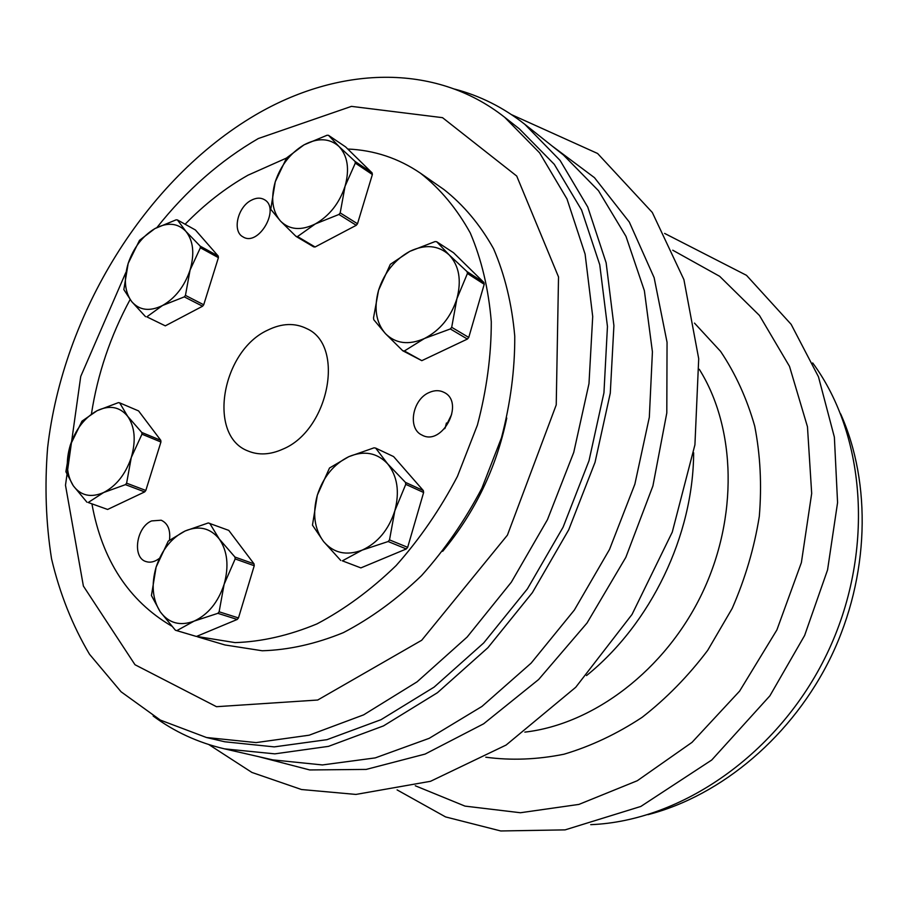 <?xml version="1.0" encoding="UTF-8"?>
<svg xmlns="http://www.w3.org/2000/svg" width="908" height="908" viewBox="0 0 908 908"><rect width="100%" height="100%" fill="white"/><g stroke="black" fill="none" stroke-linecap="round" stroke-linejoin="round"><path stroke-width="1.36" d="M153.157 716.003C174.2 731.689 197.978 742.63 224.503 748.85L274.84 753.856L328.514 746.353L383.494 725.901L437.452 692.702L487.902 647.71L532.383 592.629L568.692 529.852L595.046 462.286L610.278 393.141L613.91 325.643L606.135 262.775L587.771 207.058L560.111 160.455L524.767 124.271C503.338 107.439 479.946 95.703 454.556 89.063M206.445 737.5L224.764 741.779L274.216 746.887L326.982 739.668L381.031 719.681L434.092 687.129L483.692 642.955L527.423 588.849L563.108 527.162L588.997 460.765L603.945 392.824L607.452 326.494L599.745 264.739L581.597 210.032L554.277 164.314L519.399 128.891L504.621 117.245C434.501 61.926 337.549 66.727 255.262 115.078C145.132 179.92 62.811 314.259 47.591 447.984C44.571 486.052 45.888 522.997 51.552 558.829C59.758 593.548 72.413 625.362 89.517 654.259L121.07 691.783L160.364 720.101L206.445 737.5L256.113 742.596L309.174 735.196L363.609 714.868L417.09 681.829L467.155 637.03L511.352 582.164L547.467 519.648L573.742 452.4L588.986 383.619L592.708 316.54L585.104 254.127L566.978 198.931L539.613 152.862L504.621 117.245M267.701 330.149C221.609 351.01 207.013 435.772 248.054 451.004C258.666 455.419 270.266 454.794 282.819 449.154C329.071 430.267 345.301 345.46 306.859 328.673C294.896 322.703 281.843 323.191 267.701 330.149M169.501 540.124C170.625 529.932 167.855 523.292 161.193 520.216L151.613 520.92C136.189 527.105 131.955 557.852 146.143 561.609C150.365 562.903 154.701 561.882 159.161 558.534M251.198 200.305C237.556 207.149 232.051 231.472 243.004 236.874C258.587 247.078 280.822 208.318 264.33 199.635C260.494 197.479 256.113 197.694 251.198 200.305M429.2 392.506C412.346 399.406 407.295 428.735 422.004 435.08C442.321 446.634 465.271 402.414 444.114 392.415C439.551 390.088 434.58 390.111 429.2 392.506M286.519 158.049L248.009 175.187C225.456 187.945 204.493 204.3 185.118 224.231M130.105 299.549C110.447 336.028 97.565 374.141 91.447 413.889M91.946 503.997C102.116 560.077 128.652 600.755 171.567 626.032M195.753 636.281L235.093 642.614C261.754 641.729 289.039 635.486 316.949 623.91C344.677 609.279 371.066 589.837 396.104 565.593C419.791 538.943 440.232 509.206 457.439 476.371L477.392 425.126C486.677 389.941 491.307 355.482 491.285 321.75C488.583 289.164 481.592 259.586 470.299 233.016C456.837 208.681 440.232 188.751 420.495 173.224C398.533 158.242 374.289 150.183 347.764 149.026M590.711 824.657C681.34 821.127 778.95 753.822 826.893 653.976C874.926 554.175 866.527 435.908 812.683 362.928M224.503 748.85L272.718 759.871L322.419 764.945L375.254 757.896L429.189 738.329L481.955 706.435L531.135 663.124L574.355 610.04L609.506 549.465L634.862 484.191L649.322 417.283L652.421 351.827L644.374 290.696L625.975 236.352L598.486 190.691L563.482 155.041L524.767 124.271M445.09 428.19L446.43 423.003M125.758 272.672L80.733 376.445L65.49 485.235L83.388 586.069L134.997 664.735L216.49 706.696L317.709 700.023L421.698 640.265L507.436 535.107L556.229 404.911L558.522 276.94L516.72 176.05L442.525 117.665L351.453 106.372L258.337 138.527C220.315 160.602 186.526 190.237 156.993 227.454M442.673 551.326L442.764 551.213C475.122 512.112 496.449 467.711 506.755 418.021M442.684 551.315L444.421 549.079M342.361 560.838L360.873 567.897L342.361 560.838L362.201 550.112C346.493 556.014 333.611 553.142 323.554 541.509C314.384 528.967 312.318 513.519 317.335 495.132L312.466 525.142L323.554 541.509L340.75 560.463M405.445 482.386L387.603 463.784L375.674 448.109L393.607 456.588L423.321 490.558L405.445 482.386L405.762 484.35L423.627 492.499L407.669 547.331L389.509 539.885L394.821 510.829C388.681 529.761 377.807 542.848 362.201 550.112L388.147 541.531L406.319 548.954L360.873 567.897M389.509 539.885L388.147 541.531M407.669 547.331L406.319 548.954M423.321 490.558L423.627 492.499M375.674 448.109L374.051 447.826L348.774 456.69L329.513 468.006L317.335 495.132C323.248 476.972 333.735 464.158 348.774 456.69C364.074 450.311 377.024 452.672 387.603 463.784C397.398 476.03 399.804 491.716 394.821 510.829L405.762 484.35M146.824 316.847L165.301 325.847L146.824 316.847L162.555 305.485C149.729 311.739 139.446 310.445 131.705 301.604C124.702 291.922 123.533 279.176 128.187 263.377L123.84 289.584L131.705 301.604L145.541 316.676M200.203 246.147L185.89 231.37L177.423 219.94L195.413 229.985L218.215 256.056L200.203 246.147L200.373 247.759L218.408 257.656L203.721 304.77L185.448 295.395L190.078 270.028C184.517 286.292 175.346 298.108 162.555 305.485L184.301 296.882L202.575 306.223L165.301 325.847M185.448 295.395L184.301 296.882M203.721 304.77L202.575 306.223M218.215 256.056L218.408 257.656M177.423 219.94L176.129 219.827L154.859 228.612L139.503 240.348L128.187 263.377C133.578 247.68 142.465 236.091 154.859 228.612C167.412 222.029 177.764 222.959 185.89 231.37C193.336 240.802 194.732 253.684 190.078 270.028L200.373 247.759M297.506 236.557L296.053 236.421L313.646 246.851L315.099 246.987L297.506 236.557L315.348 223.913C301.138 230.87 289.527 229.94 280.527 221.098C272.332 211.382 270.573 198.284 275.249 181.804L270.743 209.305L280.527 221.098L296.053 236.421M355.051 161.442L338.979 146.46L328.503 135.326L345.585 146.892L372.098 172.883L355.051 161.442L355.312 163.099L372.371 174.529L357.502 223.754L340.194 212.892L345.074 186.185C339.388 203.222 329.479 215.786 315.348 223.913L338.956 214.458L356.265 225.298L315.099 246.987M340.194 212.892L338.956 214.458M357.502 223.754L356.265 225.298M372.098 172.883L372.371 174.529M328.503 135.326L327.039 135.258L303.998 144.871L286.622 157.913L275.249 181.804C280.754 165.404 290.333 153.1 303.998 144.871C317.868 137.585 329.536 138.107 338.979 146.46C347.696 155.881 349.728 169.126 345.074 186.185L355.312 163.099M88.201 502.499L107.621 509.456L88.201 502.499L103.671 492.511C90.925 498.004 80.801 495.757 73.276 485.746C66.5 474.918 65.512 461.366 70.313 445.102L65.887 471.751L73.276 485.746L86.941 502.203M141.807 432.469L127.665 416.295L119.663 402.857L138.583 410.915L160.773 440.312L141.807 432.469L141.966 434.183L160.932 442.014L145.825 490.456L126.609 483.181L131.297 457.45C125.599 474.146 116.394 485.837 103.671 492.511L125.452 484.645L144.678 491.898L107.621 509.456M126.609 483.181L125.452 484.645M145.825 490.456L144.678 491.898M160.773 440.312L160.932 442.014M119.663 402.857L118.392 402.63L97.088 410.711L81.992 421.142L70.313 445.102C75.829 428.996 84.762 417.532 97.088 410.711C109.562 404.854 119.754 406.716 127.665 416.295C134.895 426.885 136.109 440.607 131.297 457.45L141.966 434.183M404.378 350.976L402.755 350.76L421.811 360.658L404.378 350.976L424.479 338.491C408.702 345.369 395.672 343.723 385.389 333.565C375.98 322.488 373.71 308.05 378.557 290.276L373.506 317.925L373.79 319.729L385.389 333.565L402.755 350.76M467.098 271.662L449.097 254.842L436.669 241.721L453.535 252.73L483.873 282.467L467.098 271.662L467.427 273.49L484.214 284.283L468.755 337.424L451.696 327.3L456.917 298.687C450.947 317.074 440.142 330.33 424.479 338.491L450.334 328.957L467.404 339.059L421.811 360.658M451.696 327.3L450.334 328.957M468.755 337.424L467.404 339.059M483.873 282.467L484.214 284.283M436.669 241.721L435.034 241.585L409.837 251.346L390.326 264.319L378.557 290.276C384.311 272.616 394.742 259.643 409.837 251.346C425.205 244.059 438.292 245.228 449.097 254.842C459.119 265.601 461.718 280.22 456.917 298.687L467.427 273.49M254.024 563.857L234.945 557.047L219.214 538.921C210.213 527.945 198.841 525.301 185.118 530.987L168.264 541.089L156.119 567.069C161.908 549.771 171.578 537.74 185.118 530.987L208.273 522.951L228.759 530.385L254.024 563.857L254.24 565.729L238.475 617.939L237.226 619.449L196.434 636.463L195.027 636.065M238.475 617.939L219.123 611.799L224.128 584.298C229.122 566.093 227.488 550.963 219.214 538.921L209.703 523.28M234.945 557.047L235.161 558.942L224.128 584.298C218.136 602.288 208.136 614.557 194.13 621.106C180.079 626.35 168.786 623.251 160.239 611.799C152.499 599.518 151.125 584.604 156.119 567.069L151.432 595.546L160.239 611.799L175.414 630.243L195.345 636.156M235.161 558.942L254.24 565.729M196.434 636.463L176.822 630.64L194.13 621.106L217.863 613.331L237.226 619.449M219.123 611.799L217.863 613.331M176.822 630.64L175.721 630.334M197.615 636.849L224.968 644.964L262.23 650.764C288.699 649.98 315.746 643.931 343.372 632.638C370.804 618.348 396.875 599.337 421.573 575.593C444.909 549.499 465.032 520.341 481.921 488.141L501.454 437.849C510.5 403.288 514.927 369.42 514.757 336.221C511.942 304.146 504.882 274.988 493.577 248.747C480.128 224.696 463.568 204.958 443.921 189.511L420.495 173.224M444.636 428.712L451.616 414.502M840.626 413.855C871.85 483.499 869.489 576.523 831.342 656.121C793.013 735.616 721.837 795.567 647.949 814.669M258.178 756.546L309.741 769.95L366.185 769.416L425.114 754.071L483.646 723.801L538.66 679.49L587.011 623.036L625.839 557.33L652.909 485.95L666.801 412.936L667.051 342.293L654.135 277.678L629.323 222.074L594.468 177.662L551.803 145.757M524.835 732.12C593.594 724.266 665.189 670.138 701.873 593.866C738.522 517.594 736.082 427.861 699.274 369.272M485.78 757.204C511.079 760.609 537.15 759.61 563.981 754.219C590.836 746.251 616.873 733.959 642.104 717.343C666.404 698.411 688.264 676.074 707.707 650.332L732.177 608.439C745.241 578.532 754.287 547.853 759.304 516.402C761.891 485.099 760.359 454.987 754.707 426.079C746.807 398.385 735.423 373.472 720.566 351.351L694.472 323.1M415.285 785.772L464.998 806.111L520.432 812.739L578.929 804.409L637.303 780.721L692.032 742.347L739.623 691.101L776.885 629.936L801.378 562.631L811.684 493.464L807.462 426.749L789.506 366.367L759.474 315.485L719.681 276.327L672.749 250.211M208.84 744.571L251.925 772.447L301.479 789.517L355.925 794.432L430.517 781.3L506.131 745.037L575.74 687.265L632.047 614.41L672.272 532.111L694.926 444.784L698.706 358.683L683.906 279.619L652.319 212.483L597.6 153.486L511.658 114.714M586.523 675.586C650.888 623.717 693.337 535.425 693.644 452.763M397.091 789.903L445.556 816.916L500.773 830.968L565.094 829.878L640.821 806.452L711.747 760.007L769.905 695.8L804.624 635.475L827.563 569.906L837.573 502.612L834.373 437.157L818.471 376.797L791.14 324.338L746.501 275.328L664.622 233.413"/></g></svg>
